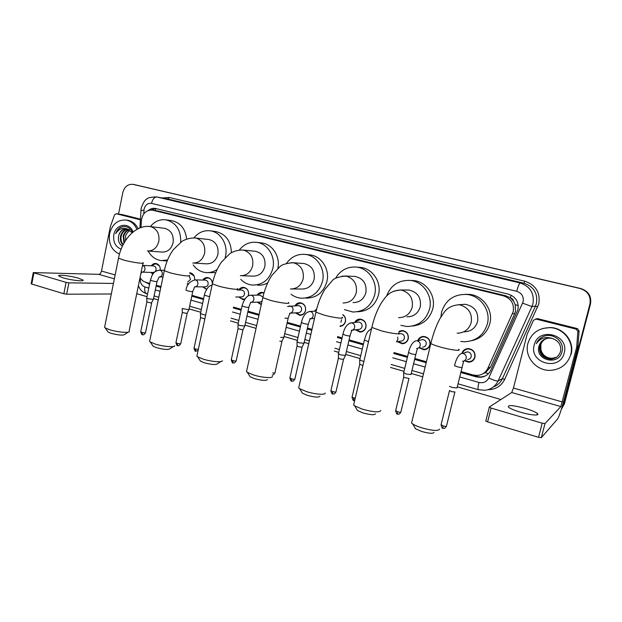 <?xml version="1.0" encoding="UTF-8"?>
<svg xmlns="http://www.w3.org/2000/svg" width="622" height="622" viewBox="0 0 622 622"><rect width="100%" height="100%" fill="white"/><g stroke="black" fill="none" stroke-linecap="round" stroke-linejoin="round"><path stroke-width="0.93" d="M152.771 274.349L151.092 272.436M188.248 284.479L187.284 284.075M206.597 289.518L202.702 286.866M238.677 290.023C239.89 288.165 241.523 287.278 243.583 287.364C247.284 288.196 248.932 290.723 248.512 294.929L248.225 295.885M244.671 299.361L242.891 299.571L238.724 296.958M261.256 304.71L257.244 302.152M295.007 305.736C296.251 303.715 297.992 302.727 300.247 302.782C304.228 303.622 306.001 306.234 305.558 310.611C304.648 313.69 302.704 315.268 299.734 315.346L295.357 312.858M342.8 314.584C345.078 316.334 345.956 318.666 345.443 321.582C344.611 324.451 342.792 326.052 339.985 326.379M354.587 322.499C355.831 320.237 357.704 319.109 360.2 319.117C364.508 319.941 366.428 322.639 365.969 327.226C365.036 330.321 363.03 331.93 359.951 332.055L355.419 329.792M399.13 331.231L402.146 330.546C406.695 331.347 408.732 334.115 408.265 338.858C407.317 341.945 405.272 343.577 402.139 343.756L397.551 341.711M417.673 340.545C418.847 337.886 420.869 336.518 423.738 336.432C428.426 337.225 430.525 340.024 430.059 344.845C429.102 347.931 427.042 349.58 423.877 349.774L419.298 347.885M461.866 353.397C462.9 350.365 465.023 348.763 468.242 348.577C473.218 349.323 475.465 352.192 474.983 357.199C474.026 360.27 471.942 361.934 468.739 362.191L464.393 360.768M482.944 373.744L485.494 372.617L490.548 367.089L514.783 313.465L515.506 311.35L515.172 304.5L513.624 301.281C513.243 299.485 512.163 298.319 510.374 297.798L511.09 295.155M461.05 371.575L473.054 374.98L477.183 375.455C482.12 375.043 485.689 372.632 487.889 368.224L513.204 311.661C514.347 303.793 511.136 298.529 503.571 295.878L152.219 210.104C146.077 209.972 142.461 213.47 141.381 220.6L141.015 227.512M510.374 297.798L513.624 301.281M510.149 297.744L505.834 295.808L158.812 211.161L152.219 210.104M140.067 277.443C141.419 279.923 143.309 281.533 145.742 282.271L149.739 283.407M156.285 285.257L160.997 286.594M191.941 295.357L203.627 298.669M233.491 307.128L241.289 309.336M248.007 311.233L259.125 314.382M287.24 322.351L300.566 326.122M307.447 328.074L312.011 329.365M337.622 336.619L342.084 337.886M349.09 339.869L363.481 343.943M394.006 352.588L407.604 356.437M414.851 358.49L426.42 361.771M314.499 311.194L316.707 308.893M257.111 295.155C258.332 293.242 260.004 292.332 262.119 292.402L263.985 292.915M202.803 280.063C203.985 278.283 205.555 277.443 207.515 277.544C210.353 278.057 211.97 279.939 212.351 283.197M189.803 272.755L189.967 272.77C193.341 273.556 194.88 275.927 194.593 279.884M151.34 265.819C152.483 264.14 153.961 263.355 155.788 263.471C158.905 264.195 160.398 266.418 160.258 270.15M134.531 184.664L580.466 288.53C588.132 291.112 591.382 296.259 590.224 303.971L564.022 404.323L561.339 409.26L564.022 404.323L590.224 303.971C591.382 296.259 588.132 291.112 580.466 288.53L132.96 184.345L580.147 288.522C587.837 291.112 591.102 296.282 589.936 304.018L563.641 404.735L561.355 409.229M134.679 184.687L580.785 288.538C588.428 291.112 591.662 296.243 590.511 303.925L564.395 403.919L561.542 409.035M460.816 372.508L476.11 376.846L480.285 377.321C485.144 376.893 488.659 374.506 490.82 370.176L517.916 309.795C519.043 301.997 515.856 296.78 508.345 294.152L155.236 208.401C152.771 208.043 150.501 208.712 148.433 210.415M118.514 214.061L122.822 192.548C124.47 186.709 127.852 183.98 132.96 184.345M500.904 399.526L457.279 386.845M422.766 376.815L411.243 373.464M404.02 371.365L390.468 367.431M360.052 358.583L345.715 354.416M338.733 352.386L334.286 351.096M308.753 343.678L304.205 342.357M297.355 340.366L284.067 336.502M256.046 328.362L244.967 325.135M238.265 323.191L230.498 320.929M200.735 312.275L189.072 308.893M158.237 299.928L153.533 298.56M147.01 296.663L136.747 293.685M145.268 282.124L149.575 284.215M156.114 286.073L160.826 287.411M191.763 296.181L203.456 299.501M233.312 307.968L241.103 310.176M247.82 312.088L258.939 315.237M287.045 323.215L300.372 326.993M307.245 328.945L311.809 330.235M337.419 337.505L341.882 338.772M348.888 340.755L363.271 344.837M393.788 353.498L407.387 357.355M414.633 359.407L426.194 362.688M150.897 210.003L156.005 208.564M149.661 283.787L147.795 282.854M485.191 376.03L480.969 377.01L476.802 376.535L460.933 372.042M426.311 362.229L414.742 358.948M407.496 356.896L393.897 353.039M363.372 344.386L348.989 340.312M341.983 338.321L337.521 337.062M311.91 329.8L307.346 328.502M300.473 326.558L287.146 322.779M259.032 314.81L247.914 311.661M241.196 309.756L233.405 307.548M203.542 299.081L191.848 295.769M160.911 286.999L156.2 285.661M527.899 343.43C531.274 333.174 538.582 327.918 549.825 327.654C563.376 327.848 574.433 341.983 570.716 354.664C567.653 364.08 561.075 369.297 550.968 370.331C536.498 371.458 524.035 356.733 527.899 343.43M542.617 328.494L550.26 327.522C563.757 327.716 574.775 341.789 571.082 354.431M539.01 346.089C534.523 360.154 558.517 366.21 561.891 352.106C565.312 342.139 553.129 332.14 543.441 336.455C540.067 337.964 537.672 340.382 536.273 343.702C540.215 338.111 545.51 336.354 552.173 338.422L549.692 338.096C544.234 338.337 540.689 340.949 539.049 345.949L539.049 345.949C540.005 342.644 542.143 340.265 545.471 338.827M564.193 352.954C559.963 371.762 528.716 363.225 534.22 345.086C538.084 326.457 569.674 334.411 564.193 352.954M545.821 338.702C542.695 340.18 540.681 342.489 539.787 345.63C538.924 353.537 542.578 358.015 550.734 359.081L555.913 357.642M545.735 338.733C542.555 340.203 540.518 342.528 539.608 345.708C538.738 353.623 542.392 358.117 550.571 359.182C555.64 358.801 558.953 356.219 560.523 351.453C561.425 345 558.642 340.662 552.173 338.422M546.178 338.586C543.247 340.086 541.358 342.333 540.526 345.319C539.663 353.179 543.294 357.634 551.411 358.692L556.231 357.448M546.093 338.609C543.107 340.11 541.194 342.372 540.339 345.397C539.484 353.265 543.115 357.728 551.247 358.785L556.154 357.495M556.542 357.238L552.064 358.319C546.357 358.054 542.664 355.279 540.977 349.992C542.571 355.294 546.217 358.101 551.916 358.404L556.465 357.285M540.977 349.992L540.798 345.031L541.428 343.056M543.558 336.409C540.145 337.933 537.711 340.366 536.273 343.702M520.474 412.184C530.947 415.333 540.627 416.001 537.307 413.428C535.285 411.873 531.227 410.193 525.139 408.374C512.855 405.155 507.311 404.759 508.493 407.185C510.413 408.685 514.41 410.357 520.474 412.184M535.962 319.063L537.797 318.697L536.024 319.07L576.151 329.139L577.418 328.618L579.098 330.85L577.939 346.454L563.851 400.451C561.184 410.349 559.116 416.499 557.631 418.901L541.327 437.67L538.535 437.313L542.19 423.193L544.989 423.574L560.85 406.578L576.68 347.224L577.854 331.402L576.151 329.139M537.797 318.697L577.418 328.618M536.024 319.07L533.513 320.244L527.091 334.395L513.453 388.05L511.727 392.521L489.219 407.083L491.108 408.079L487.625 421.918L538.535 437.313M487.625 421.918L485.751 420.876M491.108 408.079L542.19 423.193M119.502 254.064C111.672 250.417 108.383 243.606 109.62 233.623C112.193 224.223 117.62 219.69 125.901 220.025C130.9 220.919 134.577 224.021 136.949 229.339M127.152 220.18L127.518 220.235C132.191 221.051 135.744 223.866 138.17 228.694M118.654 235.785L118.654 235.785C117.76 240.473 119.02 243.933 122.425 246.164M121.135 249.173C115.404 246.771 112.963 241.958 113.826 234.727C115.529 223.811 129.524 221.696 133.061 231.998M128.132 229.246C124.695 229.876 122.402 232.107 121.243 235.932C120.536 239.392 121.197 242.253 123.234 244.508M127.821 229.137C124.229 229.65 121.826 231.889 120.606 235.862C119.867 239.649 120.676 242.65 123.047 244.881M129.353 229.821C126.546 230.863 124.695 232.986 123.786 236.181L124.299 242.557M129.049 229.65C126.087 230.607 124.128 232.76 123.156 236.119L123.98 243.124M126.896 228.919C122.829 228.989 120.085 231.236 118.678 235.668C119.953 231.019 122.643 228.764 126.733 228.896L132.206 232.721M125.489 240.349L125.745 235.124L129.609 229.977M132.533 232.441C129.656 227.03 125.621 225.366 120.419 227.45C118.188 228.818 116.609 230.886 115.692 233.654C118.631 229.02 122.518 227.473 127.355 229.013M123.047 226.587C119.665 227.504 117.208 229.86 115.692 233.654M434.047 432.376C433.176 433.829 429.032 433.518 421.623 431.45L415.597 428.822L414.617 427.174M412.005 421.218L411.562 423.022L412.697 423.955C414.633 425.23 417.556 426.498 421.483 427.749C432.337 430.766 438.37 431.233 439.567 429.149M463.965 331.845C470.908 331.619 475.457 328.183 477.61 321.52C478.691 312.026 474.586 306.281 465.295 304.29L461.236 304.562M440.889 317.018L441.55 312.19C445.461 300.092 453.811 294.175 466.601 294.439C480.441 295.45 491.1 310.479 487.345 324.031C483.698 335.312 476.024 341.229 464.315 341.773L460.785 341.447M465.225 294.338L469.361 294.393C483.03 295.388 493.549 310.207 489.841 323.58C487.096 332.817 481.078 338.516 471.787 340.677M375.47 413.809C374.475 415.224 370.261 414.913 362.828 412.868L357.541 410.574L356.639 409.097M354.035 403.359L353.646 405.015L354.664 405.855L362.377 409.167C373.254 412.153 379.389 412.627 380.781 410.59M407.021 316.839C413.77 316.73 418.202 313.348 420.309 306.7C421.343 297.573 417.525 292.013 408.864 290.015L406.438 290.007M386.55 296.103C390.818 285.179 398.71 279.954 410.217 280.421C423.193 281.548 433.052 296.002 429.545 309.087C425.969 320.377 418.474 326.185 407.052 326.511L400.879 325.36M410.458 280.436L413.653 280.561C426.482 281.673 436.224 295.932 432.757 308.846C429.623 319.125 422.898 324.847 412.58 326.021M319.996 396.23C318.868 397.613 314.584 397.295 307.151 395.273L302.479 393.252L301.662 391.946M299.042 386.402L298.7 387.91L299.617 388.664L306.421 391.58C315.027 394.364 325.827 395.172 325.127 393.034M353.016 302.587C359.547 302.556 363.839 299.236 365.892 292.628C366.879 283.826 363.31 278.431 355.185 276.456L353.661 276.386M335.553 278.314C340.421 270.166 347.418 266.434 356.562 267.102C368.776 268.284 377.958 282.225 374.669 294.898C371.178 306.133 363.893 311.84 352.822 312.011L344.394 309.616M358.645 267.266L360.612 267.413C372.695 268.58 381.776 282.334 378.518 294.844C375.159 305.736 368.115 311.373 357.378 311.754M267.398 379.575C266.13 380.905 261.776 380.578 254.336 378.58L250.2 376.8L249.461 375.649M246.81 370.292L246.514 371.653L247.331 372.329L253.356 374.903C261.776 377.632 273.058 378.487 272.374 376.403M292.192 288.981L301.701 289.028C308.007 289.059 312.151 285.801 314.141 279.247C315.09 270.733 311.739 265.501 304.096 263.549L303.085 263.471M286.548 263.316C291.368 256.668 297.674 253.706 305.464 254.429C317.002 255.642 325.594 269.108 322.491 281.408C319.102 292.558 312.05 298.163 301.343 298.218C297.58 297.915 294.159 296.593 291.08 294.26M308.807 254.763L310.067 254.888C321.481 256.093 329.979 269.388 326.915 281.525C323.557 292.534 316.582 298.07 305.985 298.125M220.802 361.592L217.436 363.769C216.028 365.044 211.604 364.694 204.172 362.727L200.494 361.149L199.825 360.138M197.143 354.96L196.879 356.181L197.609 356.787L202.974 359.057C211.2 361.732 222.956 362.657 222.287 360.636M241.647 275.725L252.866 276.121C258.946 276.191 262.95 272.988 264.871 266.504C265.773 258.254 262.616 253.17 255.401 251.257L254.725 251.187M239.315 250.052C243.956 244.189 249.764 241.624 256.754 242.355C267.678 243.575 275.748 256.606 272.825 268.564C269.544 279.612 262.733 285.117 252.4 285.086C247.906 284.643 244.018 282.722 240.745 279.34M261.038 242.852L261.854 242.953C272.49 244.158 280.452 256.645 277.871 268.331M267.67 282.917C264.459 284.689 261.077 285.436 257.539 285.156M173.336 346.524L169.93 348.74C168.383 349.961 163.889 349.595 156.472 347.651L153.183 346.252L152.577 345.358M149.848 340.351L149.622 341.439L150.283 341.983L155.072 344.005C163.088 346.609 175.318 347.605 174.673 345.653M193.699 263.075L206.341 263.814C212.195 263.915 216.052 260.766 217.91 254.359C218.765 246.343 215.787 241.398 208.961 239.532L208.487 239.478M193.916 237.907C198.364 232.465 203.822 230.109 210.29 230.832C220.647 232.053 228.258 244.687 225.498 256.326L225.18 257.601M215.29 231.485L215.834 231.555C225.77 233.989 230.964 241.033 231.407 252.688M217.187 269.404C213.649 271.861 209.855 272.918 205.781 272.568C200.657 271.962 196.459 269.427 193.209 264.956M215.764 272.599L207.6 272.638M128.14 332.187L124.695 334.442C123 335.592 118.452 335.211 111.043 333.291L108.096 332.047L107.552 331.262M104.776 326.41L104.582 327.374L105.18 327.864L109.472 329.668C117.286 332.218 129.959 333.291 129.337 331.402M148.114 251.008L161.945 252.065C167.582 252.19 171.299 249.088 173.087 242.774C173.911 234.976 171.081 230.163 164.612 228.336L164.278 228.297M150.361 226.571C154.621 221.37 159.807 219.123 165.911 219.838C176.034 222.528 180.963 230 180.707 242.246M171.501 220.623L171.851 220.678C180.512 222.699 185.426 228.834 186.616 239.089M167.567 259.965L161.331 260.618C155.601 259.833 151.208 256.629 148.153 251.016M464.937 360.449L468.895 361.701C471.896 361.46 473.847 359.905 474.749 357.028C475.2 352.34 473.093 349.642 468.42 348.95C465.746 349.066 463.841 350.334 462.706 352.744L462.511 353.304M467.643 359.532C469.462 359.392 470.644 358.451 471.196 356.709C471.46 353.871 470.185 352.246 467.363 351.834L465.295 352.456M457.061 387.918L452.318 387.506L449.504 386.355M455.016 392L451.525 391.635L449.496 390.499M63.18 277.863C71.39 280.359 85.346 281.828 82.866 279.978L78.465 278.19C70.441 275.764 56.516 274.24 58.88 276.098L63.18 277.863M122.021 214.559L116.228 213.75L140.362 219.807M122.277 214.598L140.393 219.138M111.315 293.965L66.655 294.222L63.856 293.763L66.08 282.372L68.879 282.847L113.437 283.438M116.228 213.75L114.565 214.808L110.351 226.618L101.479 271.068C100.951 273.081 100.033 274.17 98.727 274.341L33.269 272.591L33.915 272.864L31.776 284.06L63.856 293.763M31.776 284.06L31.147 283.671M33.915 272.864L66.08 282.372M419.998 347.721L424.08 349.307C427.05 349.121 428.978 347.581 429.872 344.689C430.315 340.172 428.34 337.544 423.947 336.813C421.809 336.829 420.122 337.715 418.886 339.472L418.373 340.405M422.688 347.107C424.484 347.006 425.65 346.073 426.194 344.324C426.459 341.587 425.269 340.009 422.61 339.573L421.133 339.861M411.041 374.491L406.228 374.063L403.717 372.64M403.686 377.095L403.678 373.021M409.051 378.471L403.694 377.367M398.259 341.579L402.364 343.297C405.303 343.134 407.216 341.602 408.11 338.71C408.545 334.271 406.632 331.674 402.372 330.92L398.943 331.923M396.548 341.898L400.895 341.081C402.675 340.996 403.841 340.071 404.378 338.314C404.642 335.631 403.484 334.068 400.902 333.625L399.643 333.827M363.831 361.623L359.749 359.874M362.914 365.542L359.749 364.235M356.149 329.699L360.216 331.619C363.1 331.495 364.982 329.987 365.86 327.094C366.288 322.795 364.484 320.268 360.449 319.498L356.212 321.216L355.317 322.429M352.192 330.189L358.614 329.396C360.356 329.326 361.499 328.416 362.027 326.659C362.284 324.07 361.195 322.538 358.754 322.079L357.829 322.173M345.529 355.38L340.607 354.929L338.43 353.685M345.381 355.667L343.476 359.43L340.04 358.902L338.438 358M340.086 325.951C342.784 325.71 344.541 324.21 345.35 321.457C345.84 318.643 344.969 316.427 342.738 314.802M340.942 322.235L341.54 319.646M316.497 309.702L315.245 311.155M304.034 343.274L299.042 342.808L297.059 341.672M303.901 343.546L301.989 347.255L298.552 346.718L297.091 345.894M296.111 312.819L300.053 314.934C302.836 314.864 304.656 313.387 305.511 310.502C305.923 306.397 304.259 303.948 300.527 303.163L296.951 304.345L295.761 305.705M290.287 313.161L298.249 312.695C299.928 312.648 301.032 311.762 301.546 310.013C301.794 307.532 300.791 306.063 298.537 305.596L297.922 305.62M283.904 337.404L280.646 337.365M283.772 337.66L281.859 341.354L279.799 341.144M263.922 293.149L262.43 292.791L259.211 293.724L257.873 295.147M262.811 296.919L259.786 295.123M244.811 326.006L239.711 325.5L237.977 324.513M244.695 326.247L242.759 329.885L238.055 328.61M258.006 302.129L261.357 304.282M251.078 302.323L259.903 302.082L261.994 301.359M248.178 295.909L248.66 293.763M248.66 293.094C248.248 290 246.67 288.211 243.902 287.745L240.846 288.585L239.439 290.023M235.691 297.005L241.266 296.919C242.883 296.904 243.941 296.025 244.438 294.299C244.679 291.92 243.746 290.497 241.655 290.023L241.235 290.023M239.486 296.951L240.317 297.907L243.256 299.182L244.92 298.98M205.625 315.245L200.447 313.612M204.856 318.853L200.548 317.632M211.915 281.113C211.06 279.231 209.7 278.166 207.857 277.925L205.089 278.609L203.573 280.079M195.083 286.804L205.019 286.89C206.59 286.882 207.624 286.019 208.113 284.301C208.339 281.984 207.453 280.592 205.454 280.118L205.128 280.11M188.933 309.709L182.192 308.559L182.324 312.291M188.824 309.927L186.864 313.488L182.332 312.469M203.48 286.874L204.482 288.033L206.838 289.121M194.095 275.896L189.687 273.144M187.72 282.015L190.441 279.433L189.212 275.841M187.409 283.5L188.513 284.06M153.393 299.353L148.137 298.801L146.738 298M153.3 299.547L151.317 303.054L146.87 301.911M159.465 265.991L156.153 263.852L153.766 264.358L152.118 265.851M155.057 271.791L156.044 269.971C156.254 267.732 155.43 266.387 153.556 265.921L153.323 265.913M151.877 272.467L153.098 273.874M142.189 272.125L153.066 272.506L154.808 271.993M514.783 313.465L512.458 313.807M477.229 376.652L477.486 375.439M485.494 372.617L488.324 373.775M515.172 304.5L518.266 305.775M155.368 210.594L155.951 208.564M505.834 295.808L503.571 295.878M490.548 367.089L487.889 368.224M158.812 211.161L152.833 210.228M299.742 315.346L300.947 315.268M136.397 185.037L133.271 184.415M580.785 288.538L580.147 288.522M590.511 303.925L589.936 304.018M564.395 403.919L563.641 404.735M459.72 376.948L478.932 382.437C483.348 383.362 486.614 381.892 488.744 378.013L523.125 301.748C523.887 296.531 521.741 293.055 516.703 291.298L151.519 203.386C147.811 202.943 145.346 204.825 144.117 209.015L143.768 213.859M151.519 203.386C152.647 199.126 154.443 197.003 156.915 197.011L520.179 282.994C530.216 286.439 534.477 293.351 532.968 303.73L531.973 306.553L535.456 306.156L536.428 303.396C537.906 293.289 533.746 286.555 523.949 283.197L167.854 199.017L156.347 196.894L167.854 199.017L169.145 197.469L524.781 281.191L523.949 283.197L520.179 282.994C519.23 283.453 518.072 286.221 516.703 291.298M140.852 210.454L143.962 210.259M524.781 281.191C535.791 284.954 540.464 292.511 538.808 303.878L504.683 379.381C501.215 386.122 495.648 389.559 487.99 389.683M162.21 197.967L169.145 197.469M522.628 303.171L531.973 306.553L498.136 380.936L502.413 378.674L535.456 306.156L537.719 306.973M488.744 378.013C493.588 380.229 496.721 381.2 498.136 380.936C495.369 386.472 490.89 389.59 484.701 390.282L478.411 389.706M493.409 386.923C497.522 385.391 500.523 382.639 502.413 378.674L504.683 379.381M140.362 277.964L140.277 279.535C140.308 283.321 141.855 285.801 144.918 286.96L148.782 288.064M155.321 289.938L160.025 291.283M190.931 300.115L202.609 303.45M232.441 311.98L240.224 314.203M246.942 316.124L258.044 319.296M286.128 327.327L299.439 331.129M306.304 333.097L310.868 334.395M336.448 341.711L340.903 342.986M347.9 344.985L362.276 349.09M392.762 357.805L406.345 361.685M413.583 363.761L425.137 367.058M139.647 279.488L140.277 279.535M144.918 286.96C144.327 290.614 144.949 292.9 146.784 293.809L146.971 293.864M478.932 382.437C477.937 386.651 477.743 389.069 478.341 389.691L458.025 383.813M476.802 376.535L476.11 376.846M149.63 283.943L148.565 283.927M511.727 392.521L560.85 406.578M513.453 388.05L562.405 401.952M577.939 346.454L576.68 347.224M544.989 423.574L541.327 437.67M576.742 346.851L577.993 346.089M579.098 330.85L577.854 331.402M457.139 333.213C464.292 332.988 468.98 329.435 471.196 322.546C472.417 313.892 468.949 308.084 460.778 305.122L458.507 304.741C446.316 306.296 444.279 312.244 439.878 318.775C436.03 326.021 433.013 334.271 430.844 343.515L431.085 342.497M458.569 349.269C461.983 351.329 451.51 350.147 441.115 347.239C435.913 345.785 432.492 344.541 430.844 343.515L411.562 423.022M398.531 317.687C405.474 317.578 410.03 314.087 412.192 307.221C413.35 298.785 410.053 293.149 402.317 290.326L400.42 289.992L393.578 291.182M398.71 332.817C402.022 334.807 391.02 333.532 380.889 330.694L371.855 327.421L372.073 326.488M343.033 302.961C349.743 302.93 354.151 299.509 356.258 292.682C357.347 284.464 354.221 278.998 346.874 276.292L342.014 276.082M342.092 317.259C345.288 319.179 333.75 317.803 323.899 315.043L315.922 312.158L316.108 311.303M290.388 288.973C296.857 289.005 301.11 285.646 303.147 278.889C304.181 270.865 301.203 265.555 294.222 262.966L291.127 262.632M288.437 302.525C291.516 304.368 279.457 302.891 269.886 300.208L262.811 297.65L262.982 296.888M240.372 275.678C246.6 275.748 250.689 272.452 252.664 265.773C253.636 257.936 250.806 252.781 244.158 250.293L241.958 249.982M237.518 288.554C240.489 290.326 227.916 288.74 218.617 286.12L212.335 283.857L212.475 283.173M192.781 263.02C198.768 263.122 202.71 259.879 204.607 253.286C205.532 245.636 202.826 240.613 196.498 238.226L195.456 238.024C189.329 237.565 183.078 240.434 181.865 241.46L173.398 249.585C168.982 255.681 165.95 262.725 164.286 270.725L164.418 270.111M189.135 275.282C191.996 276.977 178.918 275.282 169.899 272.739L164.286 270.725L149.622 341.439M147.437 250.954C153.191 251.078 156.977 247.89 158.812 241.39C159.683 233.911 157.102 229.02 151.068 226.727L149.739 226.494M143.091 262.655C145.843 264.28 132.284 262.468 123.545 260.012L118.514 258.208L118.623 257.663M454.861 392.163L446.495 426.023C446.643 426.575 445.5 426.529 443.082 425.883L441.13 424.593M442.981 428.224L443.082 425.883M462.558 361.265C464.416 361.125 465.629 360.161 466.189 358.373C466.516 355.877 465.481 354.245 463.071 353.459L467.363 351.834M463.608 361.281L462.115 367.268C462.371 367.804 460.809 367.649 457.427 366.793L454.534 365.674M98.727 274.341L114.362 278.812M101.479 271.068L115.148 274.947M68.879 282.847L66.655 294.222M408.918 378.65L400.918 411.865C401.019 412.409 399.868 412.355 397.458 411.717L395.685 410.536M397.481 414.05L397.458 411.717M416.592 348.499C418.427 348.398 419.625 347.441 420.177 345.653C420.495 343.204 419.5 341.602 417.191 340.856L422.61 339.573M417.416 348.538L415.877 354.245C416.071 354.765 414.485 354.602 411.111 353.755L408.561 352.449M396.642 341.501L397.886 339.48L397.699 337.07M355.178 398.5L352.083 397.054M353.84 400.459L353.693 398.134M371.528 328.828L370.658 329.217M368.504 341.696L364.383 340.063M343.515 359.415L336.02 391.72C336.059 392.233 334.877 392.179 332.475 391.549L330.943 390.515M332.677 393.866L332.475 391.549M351.166 330.321C352.946 330.251 354.105 329.318 354.649 327.522C354.944 325.15 354.004 323.603 351.834 322.896L349.681 323.176M351.679 330.368C351.974 331.355 351.943 329.333 350.054 335.709C350.163 336.199 348.538 336.028 345.179 335.188L342.971 334.053M302.09 347.239L294.898 378.953C294.89 379.451 293.693 379.389 291.306 378.767L289.906 377.818M291.796 381.068L291.306 378.767M309.717 318.791C311.459 318.744 312.594 317.826 313.123 316.038C313.41 313.706 312.508 312.205 310.425 311.513L308.846 311.599M310.059 318.837C310.339 319.848 309.958 318.402 308.372 323.976C308.419 324.443 306.763 324.264 303.419 323.432L301.406 322.398M281.984 341.322L274.947 372.765C275.118 373.146 274.372 373.192 272.7 372.912M289.611 313.2C291.329 313.161 292.449 312.252 292.97 310.464C293.25 308.154 292.363 306.669 290.318 305.993L288.966 306.024M289.86 313.239C290.217 314.017 289.914 312.392 288.149 318.277L284.938 318.169M242.945 329.847L236.197 360.737C236.119 361.203 234.898 361.133 232.519 360.519L231.298 359.695M233.18 362.813L232.519 360.519M250.549 302.339C252.221 302.308 253.317 301.413 253.83 299.641C254.095 297.37 253.247 295.916 251.28 295.263L250.246 295.248M250.65 302.354C251.086 303.023 250.277 302.191 248.886 307.229C248.831 307.665 247.144 307.47 243.824 306.654L242.067 305.752M198.317 349.463L195.184 348.934L194.056 348.172M195.938 351.212L195.184 348.934M209.575 296.741L204.374 295.17M187.144 313.441L180.784 343.538C180.644 343.974 179.4 343.896 177.037 343.297L175.964 342.574M177.845 345.575L177.037 343.297M185.994 290.202L187.603 290.832C190.9 291.632 192.618 291.835 192.766 291.43L194.709 286.804C196.319 286.789 197.368 285.91 197.858 284.153C198.107 281.953 197.306 280.545 195.448 279.923L194.733 279.884M151.659 303.015L145.54 332.607C145.361 333.019 144.094 332.933 141.746 332.35L140.759 331.682M142.64 334.613L141.746 332.35M150.431 280.032L151.854 280.763C155.135 281.556 156.876 281.766 157.086 281.393L159.193 276.922C160.756 276.914 161.774 276.044 162.256 274.31C162.498 272.141 161.72 270.764 159.932 270.166L159.356 270.119M140.86 273.579L141.925 272.109C143.457 272.109 144.467 271.246 144.942 269.52C145.175 267.374 144.413 266.006 142.656 265.423M242.891 299.571L243.731 299.555M340.001 326.325L341.074 326.208M359.951 332.055L361.786 331.814M402.139 343.756L404.595 343.266M423.877 349.774L426.746 349.082M468.739 362.191L472.673 360.791M156.347 196.894C150.33 197.143 147.056 197.967 146.512 199.367C145.151 199.53 143.363 202.469 141.132 208.183L139.927 227.909M138.333 285.926L140.315 289.323C141.723 291.236 143.876 292.729 146.784 293.809L147.554 294.027M154.085 295.916L158.781 297.277M189.648 306.203L201.31 309.577M231.096 318.184L238.864 320.439M245.573 322.375L256.661 325.578M284.697 333.687L297.992 337.536M304.85 339.519L309.406 340.833M334.947 348.219L339.394 349.51M346.384 351.531L360.729 355.675M391.168 364.476L404.735 368.403M411.958 370.494L423.496 373.83M480.969 377.01L480.285 377.321M549.825 327.654L550.26 327.522M536.918 414.944L537.307 413.428M489.273 407.301L485.798 421.11M535.612 319.008L537.4 318.635M125.901 220.025L127.518 220.235M415.597 428.822L412.697 423.955M465.295 304.29L458.507 304.741M466.601 294.439L469.361 294.393M357.541 410.574L354.664 405.855M408.864 290.015L400.42 289.992C389.084 290.832 385.788 296.624 381.302 302.968C377.111 310.059 373.962 318.207 371.855 327.421L353.646 405.015M410.217 280.421L413.653 280.561M302.479 393.252L299.617 388.664M355.185 276.456L345.264 275.997C338.275 276.914 334.006 278.392 332.459 280.436L324.754 289.51C320.75 296.158 317.803 303.707 315.922 312.158L298.7 387.91M356.562 267.102L360.612 267.413M250.2 376.8L247.331 372.329M304.096 263.549L292.845 262.709C285.98 263.386 281.665 264.708 279.9 266.683L271.837 275.422C267.631 281.898 264.63 289.308 262.811 297.65L246.514 371.653M305.464 254.429L310.067 254.888M200.494 361.149L197.609 356.787M255.401 251.257L242.961 250.06C236.671 249.756 231.011 252.656 229.705 253.753L221.416 262.173C217.094 268.455 214.069 275.686 212.335 283.857L196.879 356.181M256.754 242.355L261.854 242.953M153.183 346.252L150.283 341.983M208.961 239.532L195.456 238.024M210.29 230.832L215.834 231.555M108.096 332.047L105.18 327.864M164.612 228.336L150.151 226.548C135.728 224.472 121.811 240.076 118.514 258.208L104.582 327.374M165.911 219.838L171.851 220.678M162.684 260.696L167.162 260.96M142.982 263.199L129.119 330.974M446.417 426.358C443.914 429.748 443.914 427.889 442.957 428.216C442.584 428.908 441.947 427.812 441.052 424.927L449.465 390.764M468.42 348.95L469.369 348.678M463.056 353.14L462.706 352.744M454.534 365.682C455.662 360.768 458.189 353.895 462.263 353.374M462.037 367.579L457.022 387.879M82.742 280.615L82.866 279.978M33.269 272.591L31.131 283.78M116.112 213.727L122.161 214.574M400.848 412.184C398.383 415.558 398.407 413.716 397.45 414.042C397.116 414.734 396.502 413.669 395.615 410.854L403.655 377.344M423.947 336.813L425.059 336.603M419.197 340.25L418.886 339.472M416.515 340.778C412.526 341.012 409.439 347.939 408.491 352.744L403.631 372.99M415.807 354.532L411.002 374.452M402.372 330.92L403.53 330.748M400.902 333.625L398.43 334.022M354.688 400.568L353.794 400.444C353.498 401.136 352.907 400.101 352.013 397.349L359.718 364.461M371.513 328.867C366.35 331.402 366 335.429 364.321 340.335L359.671 360.2M359.749 364.492L359.71 360.231M335.958 392.008C333.548 395.335 333.633 393.539 332.63 393.85C332.342 394.535 331.759 393.516 330.873 390.803L338.415 358.218M360.449 319.498L361.685 319.381M356.212 322.336L356.212 321.216M358.754 322.079L351.306 322.834C347.2 323.782 344.394 327.615 342.909 334.317L338.36 353.996M361.926 331.394L363.085 331.238M349.992 335.973L345.498 355.349M338.446 358.241L338.399 354.027M341.253 325.788L342.442 325.664M294.844 379.218C292.449 382.53 292.558 380.75 291.555 381.061C291.29 381.729 290.715 380.742 289.844 378.09L297.075 346.096L297.028 341.991M316.155 311.101L309.974 311.459C305.814 312.197 302.945 315.929 301.351 322.639L296.989 341.96M314.499 318.425L310.495 318.736M308.318 324.217L304.002 343.243M274.893 373.021C273.338 374.942 272.452 375.595 272.242 374.965M300.527 303.163L301.802 303.124M296.57 305.674L296.951 304.345M298.537 305.596L287.543 306.514M301.18 314.864L302.393 314.786M296.437 312.796L296.585 313.356M288.103 318.518L283.873 337.373M236.142 360.97C233.538 364.632 233.266 362.198 232.908 362.789C232.682 363.458 232.13 362.509 231.244 359.928L238.032 328.789M262.43 292.791L263.689 292.783M258.573 295.139L259.211 293.724M260.26 295.116L250.915 295.217C247.144 295.217 244.182 298.801 242.02 305.97L237.923 324.77M258.394 302.121L258.736 302.968M248.839 307.447L244.78 325.982M238.055 328.813L237.954 324.793M243.902 287.745L245.154 287.753M240.092 290.023L240.846 288.585M241.655 290.023L237.207 290.015M244.034 299.166L244.811 299.151M239.874 296.943L240.317 297.907M198.053 350.684L195.65 351.181C195.432 351.842 194.888 350.909 194.017 348.39L200.533 317.795M212.086 285.008C210.096 285.599 208.642 286.571 207.725 287.924C205.688 290.894 204.56 293.382 204.335 295.372L200.401 313.846M200.556 317.811L200.424 313.869M180.738 343.748C178.195 347.348 177.923 344.977 177.542 345.544C177.332 346.197 176.796 345.28 175.917 342.784L182.308 312.454M207.857 277.925L209.078 277.964M204.094 280.087L205.089 278.609M205.454 280.118L195.16 279.884C189.648 281.393 186.6 284.845 186.017 290.225M203.814 286.882L204.482 288.033M192.727 291.625L188.909 309.686M190.316 273.151L191.514 273.198M145.501 332.793C142.936 336.362 142.772 334.022 142.321 334.574C142.15 335.235 141.614 334.333 140.72 331.868L146.862 302.059L146.714 298.226M164.014 270.306L159.675 270.127C152.452 271.301 151.978 275.748 150.4 280.211L146.691 298.21M162.98 277.023L159.489 276.93M157.047 281.572L153.377 299.33M156.153 263.852L157.312 263.915M152.437 265.866L153.766 264.358M153.556 265.921L142.531 265.392M152.079 272.475L153.059 273.843"/></g></svg>
